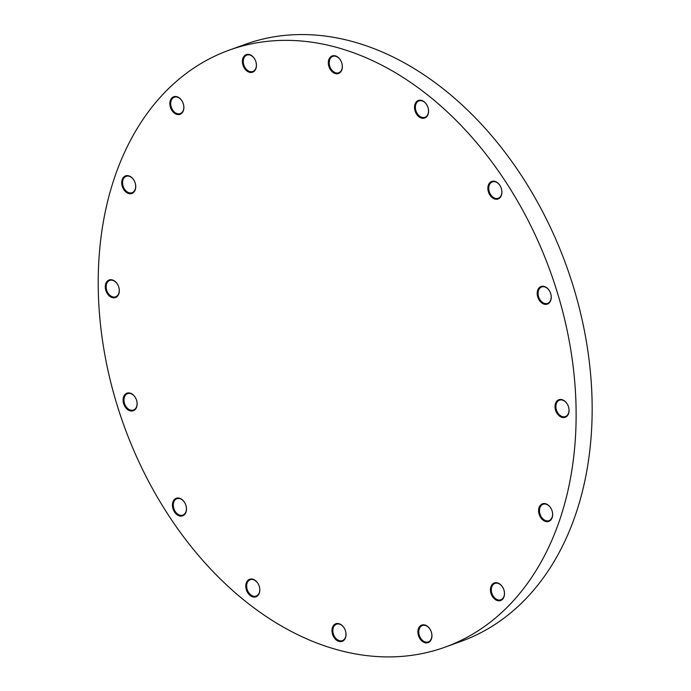 <?xml version="1.0" encoding="UTF-8"?>
<svg xmlns="http://www.w3.org/2000/svg" width="691" height="691" viewBox="0 0 691 691"><rect width="100%" height="100%" fill="white"/><g stroke="black" fill="none" stroke-linecap="round" stroke-linejoin="round"><path stroke-width="1.04" d="M175.264 511.53A8.715 6.219 70.1 0 1 176.905 498.721A8.715 6.219 70.1 0 1 185.715 504.793A8.715 6.219 70.1 0 1 182.83 515.106A8.715 6.219 70.1 0 1 175.264 511.53M174.529 512.014A9.337 6.668 -109.9 0 0 186.259 511.167A9.337 6.668 -109.9 0 0 177.587 498.004A9.337 6.668 -109.9 0 0 174.529 512.014M243.94 45.589A317.419 226.674 70.1 0 1 553.88 281.729A317.419 226.674 70.1 0 1 445.09 647.147A317.419 226.674 70.1 0 1 124 425.708A317.419 226.674 70.1 0 1 229.248 50.123A317.419 226.674 70.1 0 1 243.94 45.589M250.168 595.512A9.337 6.668 -109.9 0 0 259.764 588.732A9.337 6.668 -109.9 0 0 248.484 579.853A9.337 6.668 -109.9 0 0 250.168 595.512M427.66 642.777A9.337 6.668 -109.9 0 0 429.154 627.964A9.337 6.668 -109.9 0 0 417.943 630.848A9.337 6.668 -109.9 0 0 427.66 642.777M552.144 517.732A9.337 6.668 -109.9 0 0 544.655 503.566A9.337 6.668 -109.9 0 0 540.086 516.523A9.337 6.668 -109.9 0 0 552.144 517.732M550.701 293.64A9.337 6.668 -109.9 0 0 538.617 288.423A9.337 6.668 -109.9 0 0 543.368 303.859A9.337 6.668 -109.9 0 0 550.701 293.64M424.17 101.767A9.337 6.668 -109.9 0 0 414.574 108.547A9.337 6.668 -109.9 0 0 425.863 117.427A9.337 6.668 -109.9 0 0 424.17 101.767M246.687 54.503A9.337 6.668 -109.9 0 0 245.193 69.316A9.337 6.668 -109.9 0 0 256.404 66.431A9.337 6.668 -109.9 0 0 246.687 54.503M122.203 179.548A9.337 6.668 -109.9 0 0 129.692 193.713A9.337 6.668 -109.9 0 0 134.261 180.748A9.337 6.668 -109.9 0 0 122.203 179.548M123.646 403.639A9.337 6.668 -109.9 0 0 135.73 408.856A9.337 6.668 -109.9 0 0 130.979 393.421A9.337 6.668 -109.9 0 0 123.646 403.639M105.274 286.895A9.337 6.668 -109.9 0 0 115.863 297.38A9.337 6.668 -109.9 0 0 115.76 282.014A9.337 6.668 -109.9 0 0 105.274 286.895M171.86 97.941A9.337 6.668 -109.9 0 0 175.108 113.626A9.337 6.668 -109.9 0 0 183.642 105.049A9.337 6.668 -109.9 0 0 171.86 97.941M335.282 55.85A9.337 6.668 -109.9 0 0 329.287 67.537A9.337 6.668 -109.9 0 0 341.458 70.776A9.337 6.668 -109.9 0 0 335.282 55.85M499.818 185.266A9.337 6.668 -109.9 0 0 488.088 186.112A9.337 6.668 -109.9 0 0 496.76 199.267A9.337 6.668 -109.9 0 0 499.818 185.266M569.073 410.385A9.337 6.668 -109.9 0 0 558.483 399.899A9.337 6.668 -109.9 0 0 558.578 415.265A9.337 6.668 -109.9 0 0 569.073 410.385M502.487 599.339A9.337 6.668 -109.9 0 0 499.239 583.653A9.337 6.668 -109.9 0 0 490.705 592.23A9.337 6.668 -109.9 0 0 502.487 599.339M339.056 641.429A9.337 6.668 -109.9 0 0 345.059 629.743A9.337 6.668 -109.9 0 0 332.889 626.504A9.337 6.668 -109.9 0 0 339.056 641.429M250.755 594.865A8.715 6.219 70.1 0 1 246.661 586.417A8.715 6.219 70.1 0 1 250.254 579.689A8.715 6.219 70.1 0 1 259.073 585.769A8.715 6.219 70.1 0 1 256.18 596.083A8.715 6.219 70.1 0 1 250.755 594.865M339.462 640.695A8.715 6.219 70.1 0 1 333.036 632.602A8.715 6.219 70.1 0 1 336.448 624.215A8.715 6.219 70.1 0 1 345.267 630.296A8.715 6.219 70.1 0 1 342.373 640.609A8.715 6.219 70.1 0 1 339.462 640.695M427.884 642.034A8.715 6.219 70.1 0 1 419.377 635.547A8.715 6.219 70.1 0 1 422.365 625.519A8.715 6.219 70.1 0 1 431.175 631.6A8.715 6.219 70.1 0 1 428.29 641.904A8.715 6.219 70.1 0 1 427.884 642.034M502.564 598.682A8.715 6.219 70.1 0 1 500.845 599.788A8.715 6.219 70.1 0 1 492.035 593.707A8.715 6.219 70.1 0 1 494.92 583.394A8.715 6.219 70.1 0 1 503.178 588.179A8.715 6.219 70.1 0 1 502.564 598.682M552.118 517.239A8.715 6.219 70.1 0 1 549 520.651A8.715 6.219 70.1 0 1 540.189 514.579A8.715 6.219 70.1 0 1 543.074 504.266A8.715 6.219 70.1 0 1 550.477 507.6A8.715 6.219 70.1 0 1 552.118 517.239M569.013 410.117A8.715 6.219 70.1 0 1 565.419 416.561A8.715 6.219 70.1 0 1 556.601 410.48A8.715 6.219 70.1 0 1 559.494 400.175A8.715 6.219 70.1 0 1 569.013 410.117M550.675 293.606A8.715 6.219 70.1 0 1 547.6 303.349A8.715 6.219 70.1 0 1 538.781 297.277A8.715 6.219 70.1 0 1 541.675 286.964A8.715 6.219 70.1 0 1 550.675 293.606M499.895 185.447A8.715 6.219 70.1 0 1 498.263 198.265A8.715 6.219 70.1 0 1 489.444 192.184A8.715 6.219 70.1 0 1 492.338 181.871A8.715 6.219 70.1 0 1 499.895 185.447M424.404 102.113A8.715 6.219 70.1 0 1 428.498 110.56A8.715 6.219 70.1 0 1 424.905 117.289A8.715 6.219 70.1 0 1 416.094 111.216A8.715 6.219 70.1 0 1 418.979 100.903A8.715 6.219 70.1 0 1 424.404 102.113M335.696 56.291A8.715 6.219 70.1 0 1 342.123 64.384A8.715 6.219 70.1 0 1 338.711 72.762A8.715 6.219 70.1 0 1 329.901 66.69A8.715 6.219 70.1 0 1 332.786 56.377A8.715 6.219 70.1 0 1 335.696 56.291M247.274 54.952A8.715 6.219 70.1 0 1 255.782 61.43A8.715 6.219 70.1 0 1 252.802 71.467A8.715 6.219 70.1 0 1 243.983 65.386A8.715 6.219 70.1 0 1 246.877 55.073A8.715 6.219 70.1 0 1 247.274 54.952M172.603 98.303A8.715 6.219 70.1 0 1 174.313 97.198A8.715 6.219 70.1 0 1 183.132 103.27A8.715 6.219 70.1 0 1 180.239 113.583A8.715 6.219 70.1 0 1 171.981 108.807A8.715 6.219 70.1 0 1 172.603 98.303M123.05 179.738A8.715 6.219 70.1 0 1 126.168 176.326A8.715 6.219 70.1 0 1 134.978 182.407A8.715 6.219 70.1 0 1 132.093 192.711A8.715 6.219 70.1 0 1 124.691 189.377A8.715 6.219 70.1 0 1 123.05 179.738M106.155 286.869A8.715 6.219 70.1 0 1 109.748 280.416A8.715 6.219 70.1 0 1 118.558 286.497A8.715 6.219 70.1 0 1 115.673 296.81A8.715 6.219 70.1 0 1 106.155 286.869M124.492 403.38A8.715 6.219 70.1 0 1 127.567 393.628A8.715 6.219 70.1 0 1 136.377 399.709A8.715 6.219 70.1 0 1 133.493 410.013A8.715 6.219 70.1 0 1 124.492 403.38M229.248 50.123L245.288 44.328A317.419 226.674 70.1 0 1 259.98 39.793A317.419 226.674 70.1 0 1 569.911 275.934A317.419 226.674 70.1 0 1 461.13 641.352L445.09 647.147"/></g></svg>
